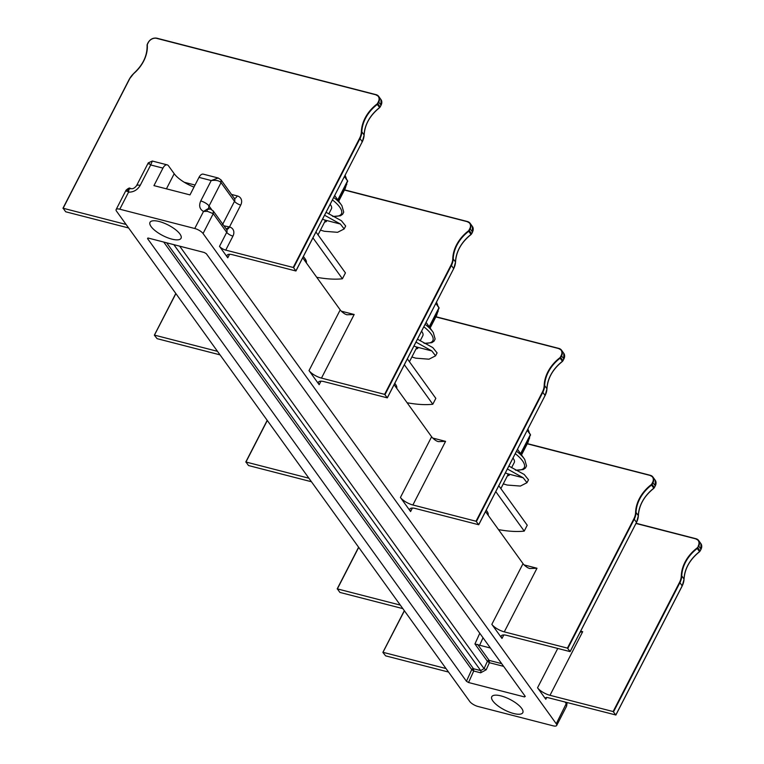<?xml version="1.0" encoding="UTF-8"?>
<svg xmlns="http://www.w3.org/2000/svg" width="764" height="764" viewBox="0 0 764 764"><rect width="100%" height="100%" fill="white"/><g stroke="black" fill="none" stroke-linecap="round" stroke-linejoin="round"><path stroke-width="1.15" d="M432.739 438.058L445.574 441.363L438.24 441.64L436.359 440.866A10.467 3.562 -152.8 0 1 431.622 436.769L394.1 384.693M341.336 311.187L354.171 314.491L346.837 314.768L344.956 313.985A10.467 3.562 -152.8 0 1 340.209 309.888L302.697 257.812M453.635 268.727L387.329 397.863L324.012 381.628A10.467 3.562 27.2 0 0 318.512 382.134A10.467 3.562 27.2 0 0 319.171 384.693L309.019 370.588A10.467 3.562 27.2 0 0 321.472 378.104L384.607 394.358L450.989 265.194L451.409 265.442A17.448 13.656 -35.8 0 0 453.233 258.709A34.886 27.303 144.2 0 1 468.733 231.272L471.016 234.443A34.886 27.303 -35.8 0 0 455.525 261.88A17.448 13.656 144.2 0 1 453.692 268.613L387.31 397.777L384.607 394.358M545.038 395.609L478.741 524.744L415.425 508.509A10.467 3.562 27.2 0 0 409.924 509.015A10.467 3.562 27.2 0 0 410.583 511.565L400.422 497.469A10.467 3.562 27.2 0 0 412.885 504.985L476.02 521.239L542.402 392.066L542.812 392.324A17.448 13.656 -35.8 0 0 544.646 385.591L546.928 388.761A17.448 13.656 144.2 0 1 545.104 395.494L478.722 524.658L476.02 521.239M524.152 564.94L536.987 568.244L529.653 568.521L527.771 567.738A10.467 3.562 -152.8 0 1 523.025 563.651L485.512 511.574M636.45 522.49L570.145 651.625L506.828 635.39A10.467 3.562 27.2 0 0 501.327 635.887A10.467 3.562 27.2 0 0 501.986 638.446L491.835 624.35A10.467 3.562 27.2 0 0 504.288 631.866L567.423 648.12L633.814 518.947L634.225 519.195A17.448 13.656 -35.8 0 0 636.049 512.463L638.341 515.643A17.448 13.656 144.2 0 1 636.507 522.366L570.125 651.539L567.423 648.12M546.69 697.484L545.792 699.241L537.541 687.791A10.467 3.562 27.2 0 0 549.994 695.307L613.129 711.551L679.511 582.388L679.931 582.636A17.448 13.656 -35.8 0 0 681.755 575.903L684.038 579.083A17.448 13.656 144.2 0 1 682.214 585.807L615.832 714.98L613.129 711.551M116.128 209.546L126.07 190.188C128.323 188.202 129.67 187.6 130.128 188.364L128.887 189.462L128.553 192.156L119.795 209.212A6.981 2.368 -152.8 0 0 116.128 209.546A6.981 2.368 -152.8 0 0 116.567 211.246L469.755 701.495A6.981 2.368 -152.8 0 0 478.063 706.499L553.021 725.8A6.981 2.368 -152.8 0 0 556.689 725.466A6.981 2.368 -152.8 0 0 556.249 723.756L203.052 233.517A6.981 2.368 -152.8 0 0 194.753 228.503L203.51 211.456L206.729 209.508L210.396 209.03L213.204 210.893L213.251 213.672L207.416 211.332L203.51 211.456C199.614 209.202 198.688 205.707 200.741 200.97L211.236 180.543L218.17 177.993M362.222 141.846L295.926 270.991L232.6 254.746A10.467 3.562 27.2 0 0 227.099 255.252A10.467 3.562 27.2 0 0 227.767 257.812L219.507 246.352L226.707 232.351L213.251 213.672L203.052 233.517M293.615 267.734L293.204 267.476L359.586 138.313L359.997 138.561A17.448 13.656 -35.8 0 0 361.83 131.828L364.113 134.999A17.448 13.656 144.2 0 1 362.289 141.732L295.897 270.905L293.615 267.734L359.997 138.561L362.308 141.817L364.132 135.075C364.791 124.551 369.957 115.402 379.651 107.629L380.205 106.874A1.748 1.366 144.2 0 1 379.613 107.571A34.886 27.303 -35.8 0 0 364.113 134.999L364.113 134.999M293.204 267.476L225.743 250.114A5.233 1.776 27.2 0 1 219.507 246.352M359.586 138.313A17.094 13.38 -35.8 0 0 361.372 131.714A35.239 27.58 144.2 0 1 377.024 104.009A1.394 1.089 -35.8 0 0 377.502 103.446L378.39 101.717A6.628 5.186 -35.8 0 0 375.764 94.765L156.658 38.362A6.628 5.186 -35.8 0 0 148.331 42.497L147.442 44.226A1.394 1.089 -35.8 0 0 147.299 44.866A35.239 27.58 144.2 0 1 134.139 73.22A17.094 13.38 -35.8 0 0 129.527 79.084L63.145 208.257L126.079 224.454M63.145 208.257L65.685 211.781L128.619 227.978M223.986 225.848L229.477 226.956L226.268 229.028M213.137 210.807L226.66 229.563A3.486 2.731 -35.8 0 1 226.707 232.351A5.233 1.776 27.2 0 0 232.944 236.105A8.719 6.828 -35.8 0 0 229.477 226.956L240.727 205.067A8.719 6.828 -35.8 0 0 237.27 195.918L231.492 194.428M209.097 208.763L209.164 208.715A6.981 3.639 104.4 0 0 206.729 209.508L207.416 211.332M119.795 209.212L194.753 228.503M151.11 226.602A17.448 5.931 -152.8 0 0 167.421 237.671A17.448 5.931 -152.8 0 0 181.039 238.282A17.448 5.931 -152.8 0 0 179.941 234.023A17.448 5.931 -152.8 0 0 163.62 222.954A17.448 5.931 -152.8 0 0 150.011 222.334A17.448 5.931 -152.8 0 0 151.11 226.602M525.269 696.405L524.467 696.921L468.533 682.519L466.451 681.268L147.547 238.607L148.35 238.091L204.274 252.492L206.356 253.743L525.269 696.405L524.467 696.921L524.916 695.918M147.891 238.015L147.547 238.607L148.35 238.091M492.875 700.989A17.448 5.931 27.2 0 1 491.777 696.72A17.448 5.931 27.2 0 1 505.386 697.341A17.448 5.931 27.2 0 1 521.707 708.409A17.448 5.931 27.2 0 1 522.805 712.669A17.448 5.931 27.2 0 1 509.187 712.058A17.448 5.931 27.2 0 1 492.875 700.989M556.689 725.466L566.63 706.108L566.449 703.911L565.112 702.068M566.812 702.498L556.249 723.756M404.414 610.799L382.907 652.437L385.61 655.856L448.554 672.062M545.792 699.241A5.233 1.776 27.2 0 1 545.458 697.962A5.233 1.776 27.2 0 1 548.208 697.713L615.832 714.98M580.153 632.162L582.693 631.685L549.994 695.307M358.717 547.358L337.363 588.891L400.307 605.098M337.363 588.891L339.904 592.415L402.848 608.621M130.128 188.364L131.332 188.679A6.981 3.639 -75.6 0 0 128.887 189.462L126.7 190.551L126.767 191.401M193.999 187.094A20.934 7.115 -152.8 0 1 174.202 173.724L168.491 165.798A6.981 3.639 104.4 0 0 167.23 164.871A6.981 3.639 104.4 0 0 162.952 168.109L150.699 164.957L140.194 185.385A6.981 2.368 -152.8 0 0 136.527 185.719L148.273 162.866L152.332 161.042L150.699 164.957C148.206 162.465 147.633 162.169 148.97 164.079M162.952 168.109L153.946 185.623L189.988 194.896L198.984 177.382A6.981 3.639 -75.6 0 1 203.262 174.154L218.16 177.983L220.987 179.846L221.044 182.634C219.363 180.638 216.097 179.941 211.236 180.543L198.984 177.382M140.194 185.385C137.472 189.94 133.595 192.203 128.553 192.165L126.7 190.551M383.07 652.332L446.014 668.538M267.304 420.477L245.96 462.01L308.895 478.216M245.96 462.01L248.501 465.534L311.435 481.74M512.988 458.104A16.607 5.644 27.2 0 1 513.227 458.419A16.607 5.644 27.2 0 1 514.277 462.478L511.584 467.721M517.514 449.299L524.725 459.45A28.631 9.731 27.2 0 0 516.521 451.228M529.423 437.734L528.048 442.241L521.621 454.742M529.672 437.858L521.268 454.198M530.541 434.907L527.934 431.297A20.131 6.847 27.2 0 1 530.541 434.907L521.096 453.94M530.197 435.002L520.733 453.415M527.934 431.297L527.093 430.667M527.685 429.502A16.607 5.644 -152.8 0 1 527.924 429.826A16.607 5.644 27.2 0 1 528.908 431.555A16.607 5.644 27.2 0 1 529.194 432.758M175.892 293.605L154.385 335.234L157.088 338.662L220.032 354.859M154.548 335.138L217.492 351.335M487.461 661.347L489.161 660.421L489.399 662.703L487.394 661.271L484.061 668.643L486.2 669.77L480.651 672.798L473.728 671.021L471.732 669.589A1.394 1.089 144.2 0 1 473.489 668.72L473.728 671.021L468.533 682.519M483.029 637.768L479.649 645.255L474.931 643.966L487.394 661.271A1.394 1.089 144.2 0 1 489.151 660.402M479.649 645.255L490.412 648.025M471.799 669.656L473.499 668.739L480.699 670.591A1.748 0.907 -75.6 0 1 480.651 672.798M330.172 204.341A16.607 5.644 27.2 0 1 330.411 204.666A16.607 5.644 27.2 0 1 331.461 208.725L328.768 213.958M334.699 195.546L341.909 205.688A28.631 9.731 27.2 0 0 333.706 197.465M346.608 183.981L345.232 188.488L338.805 200.989M346.846 184.095L338.452 200.445M347.725 181.154L345.118 177.535A20.131 6.847 27.2 0 1 347.725 181.154L338.28 200.187M347.381 181.24L337.917 199.652M345.118 177.535L344.277 176.904M344.87 175.749A16.607 5.644 -152.8 0 1 345.108 176.064A16.607 5.644 27.2 0 1 346.092 177.792A16.607 5.644 27.2 0 1 346.378 178.996M421.585 331.223A16.607 5.644 27.2 0 1 421.823 331.547A16.607 5.644 27.2 0 1 422.864 335.597L420.171 340.839M426.102 322.418L433.322 332.569A28.631 9.731 27.2 0 0 425.118 324.347M438.02 310.862L436.645 315.36L430.218 327.861M438.259 310.977L429.855 327.317M439.128 308.026L436.531 304.416A20.131 6.847 27.2 0 1 439.128 308.026L429.693 327.059M438.784 308.121L429.32 326.534M436.531 304.416L435.681 303.786M436.282 302.62A16.607 5.644 -152.8 0 1 436.521 302.945A16.607 5.644 27.2 0 1 437.495 304.674A16.607 5.644 27.2 0 1 437.782 305.877M326.085 212.306L341.393 220.71L345.672 226.02L344.172 228.942L340.419 224.053L324.538 219.965L326.4 221.541L324.538 222.181M320.46 230.117L324.356 231.282L337.583 232.313L344.172 228.942M324.576 215.228L340.419 224.053M322.561 219.153L324.538 219.965M417.488 339.178L432.796 347.591L437.084 352.892L435.585 355.823L431.822 350.934L415.95 346.846L417.812 348.422L415.95 349.062M411.872 356.998L415.769 358.163L428.986 359.195L435.585 355.823M415.988 342.11L431.822 350.934M413.973 346.035L415.95 346.846M508.9 466.059L524.209 474.463L528.497 479.773L526.988 482.695L523.235 477.815L507.363 473.728L509.216 475.303L507.363 475.943M503.275 483.879L507.172 485.044L520.399 486.066L526.988 482.695M507.401 468.981L523.235 477.815M505.376 472.906L507.363 473.728M495.769 491.605L524.228 531.104A104.687 35.593 27.2 0 1 498.51 529.614M486.229 510.18L486.907 511.126A17.419 5.921 27.2 0 1 488.101 515.165M524.228 531.104L527.246 525.231L498.787 485.732M404.357 364.753L432.806 404.242A104.687 35.593 27.2 0 1 407.116 402.762M394.807 383.318L395.485 384.263A17.419 5.921 27.2 0 1 396.688 388.284M432.806 404.242L435.824 398.369L407.374 358.87M312.944 237.871L342.415 278.774A104.687 35.593 27.2 0 1 316.726 277.294M303.375 256.494A17.419 5.921 27.2 0 1 304.082 257.382L305.094 258.795A17.419 5.921 27.2 0 1 306.297 262.816M342.415 278.774L345.433 272.901L315.962 231.998M340.209 309.888L309.019 370.588M319.171 384.693L320.976 381.179M431.622 436.769L400.422 497.469M410.583 511.565L412.388 508.06M523.025 563.651L491.835 624.35M501.986 638.446L503.791 634.941M557.73 648.493L537.541 687.791M227.767 257.812L229.563 254.297M225.743 250.114L232.944 236.105M195.049 185.05L184.258 182.271M129.527 79.084L63.04 208.238M237.27 195.918A5.233 2.731 -75.6 0 1 234.347 198.382M240.727 205.067A5.233 1.776 27.2 0 1 234.5 201.314A3.486 2.731 -35.8 0 0 234.452 198.525L220.987 179.846M222.505 224.654L234.5 201.314L221.044 182.634L209.049 205.974A3.486 2.731 -35.8 0 0 209.04 208.677M211.571 209.489L209.049 205.974A6.981 2.368 -152.8 0 0 200.741 200.97M229.477 226.956A5.233 2.731 -75.6 0 1 226.555 229.42M682.156 585.931L679.931 582.636L613.549 711.809M567.843 648.369L634.225 519.195L636.536 522.452L638.36 515.71C639.01 505.185 644.186 496.037 653.879 488.272L654.433 487.508A1.748 1.366 144.2 0 1 653.831 488.206A34.886 27.303 -35.8 0 0 638.341 515.643L638.341 515.643M633.814 518.947A17.094 13.38 -35.8 0 0 635.6 512.348A35.239 27.58 144.2 0 1 651.253 484.643A1.394 1.089 -35.8 0 0 651.73 484.08L652.618 482.361A6.628 5.186 -35.8 0 0 649.983 475.399L527.246 443.808M536.987 568.244L504.288 631.866M358.65 547.272L337.268 588.882M361.372 131.714L361.83 131.828A34.886 27.303 144.2 0 1 377.32 104.401A1.748 1.366 -35.8 0 0 377.913 103.694L378.801 101.975A6.981 5.463 -35.8 0 0 378.696 96.407A6.981 5.463 -35.8 0 0 376.041 94.65L156.868 38.2C153.22 37.627 150.317 39.069 148.149 42.517L147.337 44.207M377.024 104.009L379.613 107.571M377.502 103.446L380.205 106.874L381.093 105.145L378.39 101.717M375.764 94.765L378.696 96.407L380.988 99.578A6.981 5.463 144.2 0 1 381.093 105.145L380.138 106.989M375.898 94.612L156.935 38.248M156.792 38.21A6.981 5.463 -35.8 0 0 148.226 42.478M148.331 42.497L147.28 44.322A1.748 1.366 -35.8 0 0 147.099 44.99M147.442 44.226L147.099 45.133A34.886 27.303 144.2 0 1 134.101 73.182A17.448 13.656 -35.8 0 0 129.422 79.074M147.299 44.866L147.08 45.066C147.462 55.371 143.116 64.72 134.034 73.134L129.345 79.103L62.954 208.276M381.026 105.26L380.988 99.578M174.202 173.724L166.437 188.832M700.96 549.335L700.913 543.653A6.981 5.463 144.2 0 1 701.018 549.221L700.13 550.949A1.748 1.366 144.2 0 1 699.538 551.646L699.538 551.646A34.886 27.303 -35.8 0 0 684.038 579.083L684.038 579.083M700.063 551.064L701.046 549.306L698.735 546.05A6.981 5.463 -35.8 0 0 698.63 540.482A6.981 5.463 -35.8 0 0 695.966 538.725L636.106 523.283M615.851 715.066L682.233 585.892L684.066 579.15C684.716 568.626 689.892 559.477 699.585 551.704L700.13 550.949L697.847 547.778L698.315 545.802A6.628 5.186 -35.8 0 0 695.689 538.84L636.011 523.474M679.511 582.388A17.094 13.38 -35.8 0 0 681.307 575.789L681.755 575.903A34.886 27.303 144.2 0 1 697.255 548.476A1.748 1.366 -35.8 0 0 697.847 547.778L698.315 545.802M681.307 575.789A35.239 27.58 144.2 0 1 696.959 548.084L699.538 551.646M696.959 548.084A1.394 1.089 -35.8 0 0 697.436 547.521M580.669 631.159L582.693 631.685M404.357 610.713L382.974 652.313M695.832 538.687L636.097 523.311M695.689 538.84L698.63 540.482L700.913 543.653M635.6 512.348L636.049 512.463A34.886 27.303 144.2 0 1 651.549 485.035A1.748 1.366 -35.8 0 0 652.141 484.338L653.029 482.609A6.981 5.463 -35.8 0 0 652.924 477.042A6.981 5.463 -35.8 0 0 650.26 475.284L527.341 443.617M651.253 484.643L653.831 488.206M651.73 484.08L654.433 487.508L655.311 485.78L652.618 482.361M649.983 475.399L652.924 477.042L655.216 480.212A6.981 5.463 144.2 0 1 655.311 485.78L654.366 487.623M650.126 475.256L527.332 443.645M655.254 485.894L655.216 480.212M476.43 521.487L542.812 392.324L545.124 395.58L546.957 388.828C547.607 378.314 552.773 369.165 562.466 361.391L562.428 361.324A34.886 27.303 -35.8 0 0 546.928 388.761L546.928 388.761M542.402 392.066A17.094 13.38 -35.8 0 0 544.188 385.476A35.239 27.58 144.2 0 1 559.85 357.762A1.394 1.089 -35.8 0 0 560.318 357.208L561.206 355.48A6.628 5.186 -35.8 0 0 558.579 348.527L435.833 316.926M445.574 441.363L412.885 504.985M267.238 420.391L245.855 462M544.188 385.476L544.646 385.591A34.886 27.303 144.2 0 1 560.146 358.154A1.748 1.366 -35.8 0 0 560.738 357.457L561.626 355.728A6.981 5.463 -35.8 0 0 561.521 350.17A6.981 5.463 -35.8 0 0 558.856 348.413L435.938 316.735M559.85 357.762L562.428 361.324A1.748 1.366 144.2 0 0 563.02 360.627L560.318 357.208M563.851 359.023L563.803 353.34A6.981 5.463 144.2 0 1 563.908 358.899L561.206 355.48M562.419 361.334L563.908 358.899L562.953 360.742M558.579 348.527L561.521 350.17L563.803 353.34M558.713 348.374L435.919 316.764M515.261 453.682A27.81 9.454 27.2 0 1 515.366 470.003M471.541 233.87L471.063 234.51C461.37 242.283 456.194 251.432 455.545 261.957L453.711 268.699L451.409 265.442L385.027 394.606M450.989 265.194A17.094 13.38 -35.8 0 0 452.785 258.595A35.239 27.58 144.2 0 1 468.437 230.881A1.394 1.089 -35.8 0 0 468.915 230.327L469.803 228.598A6.628 5.186 -35.8 0 0 467.167 221.646L344.43 190.045M354.171 314.491L321.472 378.104M175.835 293.51L154.452 335.119M472.438 232.141L472.391 226.459A6.981 5.463 144.2 0 1 472.496 232.017L471.608 233.746A1.748 1.366 144.2 0 1 471.016 234.443M468.437 230.881L468.733 231.272A1.748 1.366 -35.8 0 0 469.325 230.575L471.636 233.832L472.524 232.103L470.213 228.847A6.981 5.463 -35.8 0 0 470.108 223.289A6.981 5.463 -35.8 0 0 467.444 221.531L344.526 189.854M468.915 230.327L469.325 230.575L469.803 228.598M452.785 258.595L455.525 261.88M467.167 221.646L470.108 223.289L472.391 226.459M467.31 221.493L344.516 189.883M503.629 666.361L489.399 662.703L486.2 669.77M163.716 242.045L471.732 669.589L466.451 681.268M501.652 663.63L489.161 660.411L477.662 644.453M173.839 244.652L480.699 670.591L484.061 668.643L179.683 246.161M479.773 633.26L474.931 643.966M166.638 242.799L473.489 668.729M332.445 199.929A27.81 9.454 27.2 0 1 332.55 216.241M423.848 326.811A27.81 9.454 27.2 0 1 423.963 343.122M566.64 706.108L567.079 702.574M358.612 547.215L337.182 588.91M131.332 188.679C132.955 188.994 134.693 188.011 136.527 185.719M152.332 161.042L167.23 164.871M209.164 208.715L210.367 209.03M404.318 610.656L382.888 652.351M267.199 420.334L245.779 462.029M515.738 470.213L523.216 469.564L525.441 468.046L526.539 465.906L524.725 459.45M527.924 429.053L528.908 431.555M487.575 514.439L488.101 513.418M500.85 488.597L508.289 474.138M175.796 293.462L154.366 335.148M332.923 216.46L340.4 215.811L342.625 214.283L343.724 212.153L341.909 205.688M345.099 175.29L346.092 177.792M304.76 260.677L305.457 259.321M318.025 234.863L325.464 220.376M424.326 343.342L431.803 342.683L434.038 341.164L435.127 339.025L433.322 332.569M436.511 302.172L437.495 304.674M396.163 387.558L396.678 386.555M409.437 361.735L416.877 347.257"/></g></svg>
